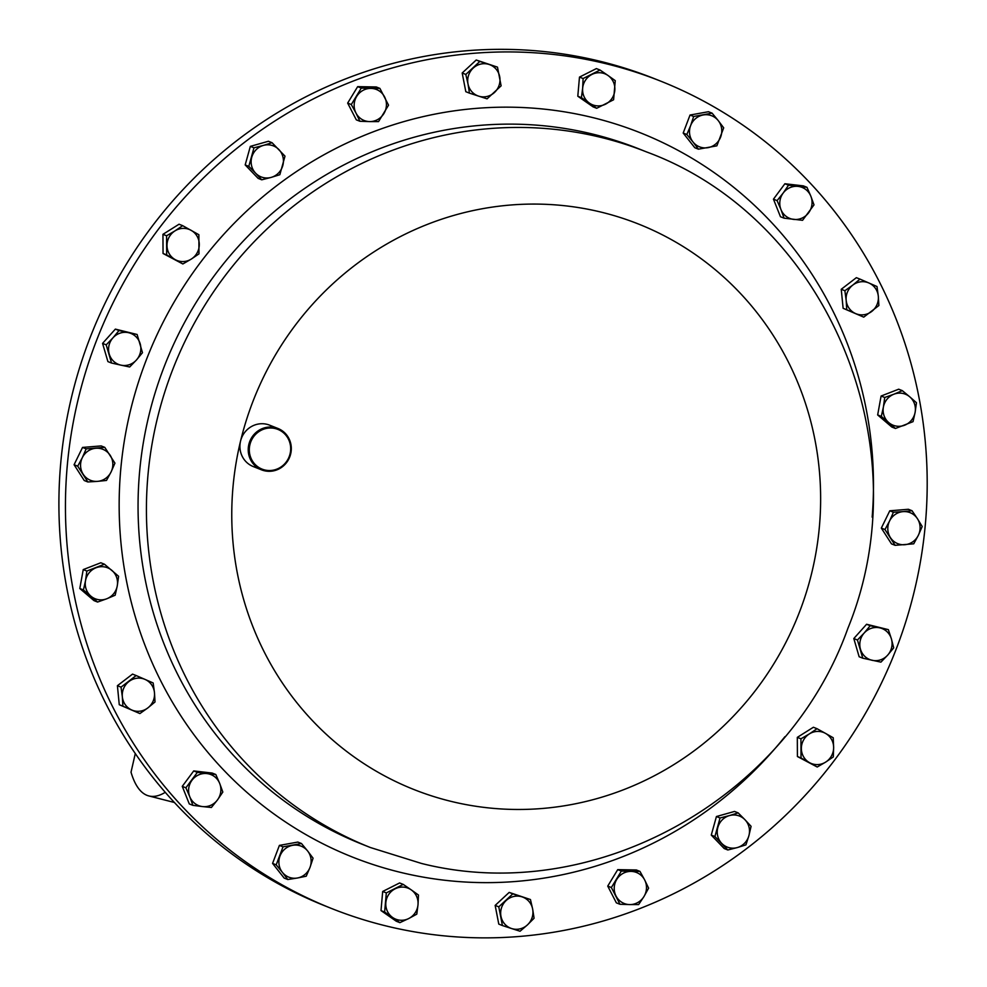 <?xml version="1.0" encoding="UTF-8"?>
<svg xmlns="http://www.w3.org/2000/svg" width="987" height="987" viewBox="0 0 987 987"><rect width="100%" height="100%" fill="white"/><g stroke="black" fill="none" stroke-linecap="round" stroke-linejoin="round"><path stroke-width="1.48" d="M391.827 927.311A445.199 428.568 -68.3 0 1 331.903 908.632A445.199 428.568 -68.3 0 1 87.078 367.349A445.199 428.568 -68.3 0 1 600.812 62.489A445.199 428.568 -68.3 0 1 660.735 81.168A445.199 428.568 -68.3 0 1 905.56 622.452A445.199 428.568 -68.3 0 1 391.827 927.311M264.541 470.787A22.257 21.43 -68.3 0 1 261.543 469.861A22.257 21.43 -68.3 0 1 249.304 442.793A22.257 21.43 -68.3 0 1 274.991 427.556A22.257 21.43 -68.3 0 1 277.989 428.481A22.257 21.43 -68.3 0 1 290.227 455.55A22.257 21.43 -68.3 0 1 264.541 470.787M261.543 469.861L253.24 466.555A22.257 21.43 -68.3 0 1 240.557 441.066A22.257 21.43 -68.3 0 1 266.687 424.25A22.257 21.43 -68.3 0 1 269.673 425.187L277.989 428.481M275.003 428.506A21.369 20.567 111.7 0 0 249.921 444.643A21.369 20.567 111.7 0 0 264.972 470.022A21.369 20.567 111.7 0 0 290.055 453.872A21.369 20.567 111.7 0 0 275.003 428.506M660.735 81.168L654.184 78.565A445.199 428.568 111.7 0 0 103.894 305.674A445.199 428.568 111.7 0 0 271.746 880.096A445.199 428.568 111.7 0 0 325.365 906.029L331.903 908.632M135.293 753.55L131.024 772.204A209.244 56.234 -75.6 0 0 148.852 795.941A209.244 56.234 -75.6 0 0 165.261 792.327M384.597 96.923A16.68 16.051 -68.3 0 1 383.918 113.517A16.68 16.051 -68.3 0 1 369.607 121.586L378.552 121.586L388.545 105.153L379.909 88.398L370.976 88.398A16.68 16.051 -68.3 0 1 384.597 96.923M356.665 96.455A16.68 16.051 -68.3 0 1 370.976 88.398L361.291 88.09L351.298 104.536L355.986 113.061A16.68 16.051 -68.3 0 1 356.665 96.455M355.986 113.061A16.68 16.051 111.7 0 0 369.607 121.586L359.922 121.278L355.986 113.061M191.145 230.341A16.68 16.051 -68.3 0 1 199.288 244.455A16.68 16.051 -68.3 0 1 191.293 259.075L198.967 253.881L198.868 234.721L182.669 225.665L174.995 230.872A16.68 16.051 -68.3 0 1 191.145 230.341M167 245.492A16.68 16.051 -68.3 0 1 174.995 230.872L166.581 235.77L166.68 254.917L175.143 259.593A16.68 16.051 -68.3 0 1 167 245.492M175.143 259.593A16.68 16.051 111.7 0 0 191.293 259.075L182.866 263.973L175.143 259.593M95.85 448.271A16.68 16.051 -68.3 0 1 110.236 455.402A16.68 16.051 -68.3 0 1 111.087 471.946L114.936 463.15L104.782 447.358L86.165 448.875L82.316 457.672A16.68 16.051 -68.3 0 1 95.85 448.271M83.167 474.216A16.68 16.051 -68.3 0 1 82.316 457.672L77.714 466.172L87.868 481.964L97.553 481.36A16.68 16.051 -68.3 0 1 83.167 474.216M97.553 481.36A16.68 16.051 111.7 0 0 111.087 471.946L106.485 480.447L97.553 481.36M808.661 212.748A16.68 16.051 -68.3 0 1 793.696 219.398A16.68 16.051 -68.3 0 1 780.964 209.552L784.097 218.176L802.554 220.311L814.004 204.877L810.87 196.253A16.68 16.051 -68.3 0 1 808.661 212.748M798.125 186.407A16.68 16.051 -68.3 0 1 810.87 196.253L806.984 187.32L788.514 185.198L783.172 193.057A16.68 16.051 -68.3 0 1 798.125 186.407M783.172 193.057A16.68 16.051 111.7 0 0 780.964 209.552L777.077 200.62L783.172 193.057M128.964 681.499A16.68 16.051 -68.3 0 1 145.027 679.401A16.68 16.051 -68.3 0 1 154.465 692.615L153.158 682.955L136.157 675.552L121.031 687.149L122.339 696.797A16.68 16.051 -68.3 0 1 128.964 681.499M131.777 710.011A16.68 16.051 -68.3 0 1 122.339 696.797L122.906 706.161L139.895 713.564L147.84 707.913A16.68 16.051 -68.3 0 1 131.777 710.011M147.84 707.913A16.68 16.051 111.7 0 0 154.465 692.615L155.021 701.967L147.84 707.913M904.623 425.212A16.68 16.051 -68.3 0 1 888.744 422.584A16.68 16.051 -68.3 0 1 883.39 407.076L881.305 416.391L895.456 428.481L913.037 421.646L915.122 412.332A16.68 16.051 -68.3 0 1 904.623 425.212M909.767 396.836A16.68 16.051 -68.3 0 1 915.122 412.332L916.467 402.721L909.767 396.836L902.315 390.642L893.901 394.208A16.68 16.051 -68.3 0 1 909.767 396.836M893.901 394.208A16.68 16.051 111.7 0 0 883.39 407.076L884.734 397.477L893.901 394.208M614.802 90.36A16.68 16.051 -68.3 0 1 605.512 104.178A16.68 16.051 -68.3 0 1 589.424 103.117L596.679 108.286L613.593 99.773L615.259 80.65L608.017 75.493A16.68 16.051 -68.3 0 1 614.802 90.36M591.941 74.432A16.68 16.051 -68.3 0 1 608.017 75.493L600.022 70.028L583.107 78.541L582.651 88.25A16.68 16.051 -68.3 0 1 591.941 74.432M582.651 88.25A16.68 16.051 111.7 0 0 589.424 103.117L581.429 97.664L582.651 88.25M499.681 76.641A16.68 16.051 -68.3 0 1 494.475 92.482A16.68 16.051 -68.3 0 1 478.646 96.134L487.084 98.836L501.112 85.832L497.485 67.141L489.034 64.439A16.68 16.051 -68.3 0 1 499.681 76.641M473.205 68.091A16.68 16.051 -68.3 0 1 489.034 64.439L479.842 61.441L465.815 74.444L468.011 83.944A16.68 16.051 -68.3 0 1 473.205 68.091M468.011 83.944A16.68 16.051 111.7 0 0 478.646 96.134L469.442 93.136L468.011 83.944M280 855.988A16.68 16.051 -68.3 0 1 292.633 845.328A16.68 16.051 -68.3 0 1 307.648 851.004L301.479 843.515L283.035 846.834L276.2 864.846L282.381 872.335A16.68 16.051 -68.3 0 1 280 855.988M297.395 878.011A16.68 16.051 -68.3 0 1 282.381 872.335L287.797 879.528L297.395 878.011L306.241 876.209L310.029 867.351A16.68 16.051 -68.3 0 1 297.395 878.011M310.029 867.351A16.68 16.051 111.7 0 0 307.648 851.004L313.076 858.197L310.029 867.351M721.744 843.404A16.68 16.051 -68.3 0 1 717.857 827.402A16.68 16.051 -68.3 0 1 729.479 815.57L720.054 817.976L714.909 836.532L727.838 849.98L737.264 847.574A16.68 16.051 -68.3 0 1 721.744 843.404M748.886 835.742A16.68 16.051 -68.3 0 1 737.264 847.574L745.925 844.872L748.886 835.742L751.082 826.329L744.988 819.753A16.68 16.051 -68.3 0 1 748.886 835.742M744.988 819.753A16.68 16.051 111.7 0 0 729.479 815.57L738.153 812.881L744.988 819.753M872.224 660.315A16.68 16.051 -68.3 0 1 860.479 649.249A16.68 16.051 -68.3 0 1 864.193 633L857.432 639.995L862.774 658.193L880.91 662.129L887.683 655.134A16.68 16.051 -68.3 0 1 872.224 660.315M891.409 638.897A16.68 16.051 -68.3 0 1 887.683 655.134L893.704 647.854L891.409 638.897L888.362 629.644L879.664 627.831A16.68 16.051 -68.3 0 1 891.409 638.897M879.664 627.831A16.68 16.051 111.7 0 0 864.193 633L870.213 625.709L879.664 627.831M128.433 332.668A16.68 16.051 -68.3 0 1 140.166 343.735A16.68 16.051 -68.3 0 1 136.453 359.984L142.473 352.692L137.119 334.482L118.983 330.559L112.962 337.838A16.68 16.051 -68.3 0 1 128.433 332.668M109.236 354.086A16.68 16.051 -68.3 0 1 112.962 337.838L106.189 344.833L111.543 363.043L120.982 365.153A16.68 16.051 -68.3 0 1 109.236 354.086M120.982 365.153A16.68 16.051 111.7 0 0 136.453 359.984L129.679 366.979L120.982 365.153M278.902 149.58A16.68 16.051 -68.3 0 1 282.788 165.582A16.68 16.051 -68.3 0 1 271.166 177.401L279.839 174.711L284.996 156.156L272.054 142.708L263.393 145.41A16.68 16.051 -68.3 0 1 278.902 149.58M251.759 157.229A16.68 16.051 -68.3 0 1 263.393 145.41L253.967 147.816L248.81 166.359L255.658 173.231A16.68 16.051 -68.3 0 1 251.759 157.229M255.658 173.231A16.68 16.051 111.7 0 0 271.166 177.401L261.752 179.807L255.658 173.231M720.658 136.996A16.68 16.051 -68.3 0 1 708.012 147.655A16.68 16.051 -68.3 0 1 692.997 141.98L698.426 149.173L716.858 145.842L723.693 127.841L718.277 120.648A16.68 16.051 -68.3 0 1 720.658 136.996M703.25 114.961A16.68 16.051 -68.3 0 1 718.277 120.648L712.096 113.16L693.664 116.478L690.616 125.633A16.68 16.051 -68.3 0 1 703.25 114.961M690.616 125.633A16.68 16.051 111.7 0 0 692.997 141.98L686.829 134.491L690.616 125.633M500.977 916.343A16.68 16.051 -68.3 0 1 506.171 900.502A16.68 16.051 -68.3 0 1 522.012 896.85L512.808 893.852L498.78 906.843L502.408 925.547L511.611 928.545A16.68 16.051 -68.3 0 1 500.977 916.343M527.44 924.893A16.68 16.051 -68.3 0 1 511.611 928.545L520.063 931.234L527.44 924.893L534.078 918.243L532.647 909.039A16.68 16.051 -68.3 0 1 527.44 924.893M532.647 909.039A16.68 16.051 111.7 0 0 522.012 896.85L530.451 899.539L532.647 909.039M385.843 902.624A16.68 16.051 -68.3 0 1 395.145 888.806A16.68 16.051 -68.3 0 1 411.221 889.855L403.227 884.401L386.312 892.902L384.634 912.037L392.629 917.491A16.68 16.051 -68.3 0 1 385.843 902.624M408.704 918.552A16.68 16.051 -68.3 0 1 392.629 917.491L399.871 922.648L408.704 918.552L416.785 914.147L418.007 904.734A16.68 16.051 -68.3 0 1 408.704 918.552M418.007 904.734A16.68 16.051 111.7 0 0 411.221 889.855L418.463 895.024L418.007 904.734M96.035 567.772A16.68 16.051 -68.3 0 1 111.901 570.4A16.68 16.051 -68.3 0 1 117.256 585.896L118.6 576.285L104.449 564.206L86.868 571.041L85.524 580.652A16.68 16.051 -68.3 0 1 96.035 567.772M90.89 596.148A16.68 16.051 -68.3 0 1 85.524 580.652L83.439 589.955L97.59 602.045L106.756 598.776A16.68 16.051 -68.3 0 1 90.89 596.148M106.756 598.776A16.68 16.051 111.7 0 0 117.256 585.896L115.171 595.21L106.756 598.776M871.681 311.485A16.68 16.051 -68.3 0 1 855.618 313.582A16.68 16.051 -68.3 0 1 846.18 300.369L846.747 309.733L863.736 317.135L878.874 305.538L878.307 296.174A16.68 16.051 -68.3 0 1 871.681 311.485M868.868 282.973A16.68 16.051 -68.3 0 1 878.307 296.174L876.999 286.526L868.868 282.973L859.998 279.111L852.817 285.07A16.68 16.051 -68.3 0 1 868.868 282.973M852.817 285.07A16.68 16.051 111.7 0 0 846.18 300.369L844.872 290.721L852.817 285.07M191.996 780.236A16.68 16.051 -68.3 0 1 206.949 773.586A16.68 16.051 -68.3 0 1 219.694 783.431L215.808 774.499L197.338 772.377L185.889 787.799L189.775 796.731A16.68 16.051 -68.3 0 1 191.996 780.236M202.52 806.576A16.68 16.051 -68.3 0 1 189.775 796.731L192.909 805.355L202.52 806.576L211.378 807.489L217.473 799.926A16.68 16.051 -68.3 0 1 202.52 806.576M217.473 799.926A16.68 16.051 111.7 0 0 219.694 783.431L222.828 792.055L217.473 799.926M904.808 544.713A16.68 16.051 -68.3 0 1 890.41 537.582A16.68 16.051 -68.3 0 1 889.558 521.037L884.957 529.538L895.123 545.33L913.74 543.812L918.342 535.312A16.68 16.051 -68.3 0 1 904.808 544.713M917.478 518.767A16.68 16.051 -68.3 0 1 918.342 535.312L922.191 526.515L917.478 518.767L912.025 510.723L903.093 511.624A16.68 16.051 -68.3 0 1 917.478 518.767M903.093 511.624A16.68 16.051 111.7 0 0 889.558 521.037L893.408 512.241L903.093 511.624M809.5 762.643A16.68 16.051 -68.3 0 1 801.358 748.528A16.68 16.051 -68.3 0 1 809.352 733.909L800.938 738.807L801.037 757.954L817.224 767.01L825.65 762.112A16.68 16.051 -68.3 0 1 809.5 762.643M833.645 747.492A16.68 16.051 -68.3 0 1 825.65 762.112L833.324 756.918L833.645 747.492L833.225 737.758L825.502 733.378A16.68 16.051 -68.3 0 1 833.645 747.492M825.502 733.378A16.68 16.051 111.7 0 0 809.352 733.909L817.026 728.702L825.502 733.378M616.048 896.06A16.68 16.051 -68.3 0 1 616.727 879.466A16.68 16.051 -68.3 0 1 631.038 871.398L621.354 871.089L611.36 887.535L619.984 904.277L629.669 904.586A16.68 16.051 -68.3 0 1 616.048 896.06M643.98 896.517A16.68 16.051 -68.3 0 1 629.669 904.586L638.614 904.598L643.98 896.517L648.607 888.152L644.659 879.923A16.68 16.051 -68.3 0 1 643.98 896.517M644.659 879.923A16.68 16.051 111.7 0 0 631.038 871.398L639.971 871.398L644.659 879.923M359.922 121.278L356.295 119.834L347.658 103.092L357.664 86.646L376.281 86.955L379.909 88.398M357.664 86.646L361.291 88.09M347.658 103.092L351.298 104.536M182.866 263.973L163.052 253.486L162.954 234.326L179.042 224.222L182.669 225.665M162.954 234.326L166.581 235.77M163.052 253.486L166.68 254.917M87.868 481.964L84.24 480.521L74.087 464.729L82.538 447.432L86.165 448.875M74.087 464.729L77.714 466.172M82.538 447.432L101.155 445.914L104.782 447.358M784.097 218.176L780.47 216.745L773.45 199.177L784.887 183.755L803.356 185.877L806.984 187.32M784.887 183.755L788.514 185.198M773.45 199.177L777.077 200.62M139.895 713.564L119.267 704.718L117.404 685.706L121.031 687.149M119.267 704.718L122.906 706.161M117.404 685.706L132.529 674.109L136.157 675.552M895.456 428.481L891.829 427.038L877.665 414.947L881.095 396.034L898.688 389.199L902.315 390.642M881.095 396.034L884.734 397.477M877.665 414.947L881.305 416.391M596.679 108.286L593.051 106.843L577.802 96.22L579.48 77.097L596.395 68.584L600.022 70.028M579.48 77.097L583.107 78.541M577.802 96.22L581.429 97.664M469.442 93.136L465.815 91.692L462.187 73.001L476.215 60.01L497.485 67.141M476.215 60.01L479.842 61.441M462.187 73.001L465.815 74.444M287.797 879.528L284.17 878.085L272.572 863.403L276.2 864.846M272.572 863.403L279.407 845.39L297.84 842.071L301.479 843.515M279.407 845.39L283.035 846.834M738.153 812.881L734.525 811.437L716.426 816.533L711.269 835.088L724.211 848.536L727.838 849.98M716.426 816.533L720.054 817.976M711.269 835.088L714.909 836.532M862.774 658.193L859.146 656.762L853.804 638.552L866.586 624.265L888.362 629.644M866.586 624.265L870.213 625.709M853.804 638.552L857.432 639.995M111.543 363.043L107.916 361.6L102.562 343.39L115.356 329.115L118.983 330.559M102.562 343.39L106.189 344.833M115.356 329.115L137.119 334.482M261.752 179.807L258.113 178.363L245.183 164.915L250.34 146.372L268.427 141.264L272.054 142.708M250.34 146.372L253.967 147.816M245.183 164.915L248.81 166.359M698.426 149.173L694.799 147.729L683.189 133.048L690.036 115.035L708.469 111.716L712.096 113.16M690.036 115.035L693.664 116.478M683.189 133.048L686.829 134.491M530.451 899.539L509.181 892.408L495.153 905.412L498.78 924.103L502.408 925.547M509.181 892.408L512.808 893.852M495.153 905.412L498.78 906.843M399.871 922.648L396.243 921.204L381.007 910.594L384.634 912.037M381.007 910.594L382.685 891.471L399.599 882.958L403.227 884.401M382.685 891.471L386.312 892.902M97.59 602.045L93.962 600.602L79.799 588.511L83.241 569.598L86.868 571.041M79.799 588.511L83.439 589.955M83.241 569.598L100.822 562.763L104.449 564.206M863.736 317.135L843.12 308.289L841.245 289.277L856.371 277.668L859.998 279.111M841.245 289.277L844.872 290.721M843.12 308.289L846.747 309.733M192.909 805.355L189.282 803.924L182.262 786.355L185.889 787.799M182.262 786.355L193.711 770.933L212.18 773.055L215.808 774.499M193.711 770.933L197.338 772.377M895.123 545.33L891.495 543.886L881.329 528.094L889.78 510.797L908.398 509.28L912.025 510.723M889.78 510.797L893.408 512.241M881.329 528.094L884.957 529.538M817.026 728.702L813.399 727.259L797.311 737.363L797.41 756.523L817.224 767.01M797.311 737.363L800.938 738.807M797.41 756.523L801.037 757.954M639.971 871.398L636.344 869.966L617.726 869.646L607.733 886.092L616.357 902.846L619.984 904.277M617.726 869.646L621.354 871.089M607.733 886.092L611.36 887.535M588.055 132.998A374.209 360.23 -68.3 0 1 638.416 148.692L646.781 152.023A374.209 360.23 -68.3 0 0 596.419 136.317A374.209 360.23 -68.3 0 0 164.607 392.555A374.209 360.23 -68.3 0 0 370.396 847.525L362.032 844.206A374.209 360.23 -68.3 0 1 156.242 389.236A374.209 360.23 -68.3 0 1 588.055 132.998M784.924 736.684A389.705 375.134 -68.3 0 1 404.855 873.396A389.705 375.134 -68.3 0 1 130.42 410.728A389.705 375.134 -68.3 0 1 587.783 116.404A389.705 375.134 -68.3 0 1 872.163 517.163M240.557 441.066A304.218 292.855 -68.3 0 1 597.604 211.292A304.218 292.855 -68.3 0 1 811.845 572.485A304.218 292.855 -68.3 0 1 454.797 802.258A304.218 292.855 -68.3 0 1 240.557 441.066M370.396 847.525L421.486 863.452C593.619 906.831 786.96 799.236 847.907 628.287C922.463 445.89 827.624 218.658 646.781 152.023M148.852 795.941L174.378 802.48"/></g></svg>
